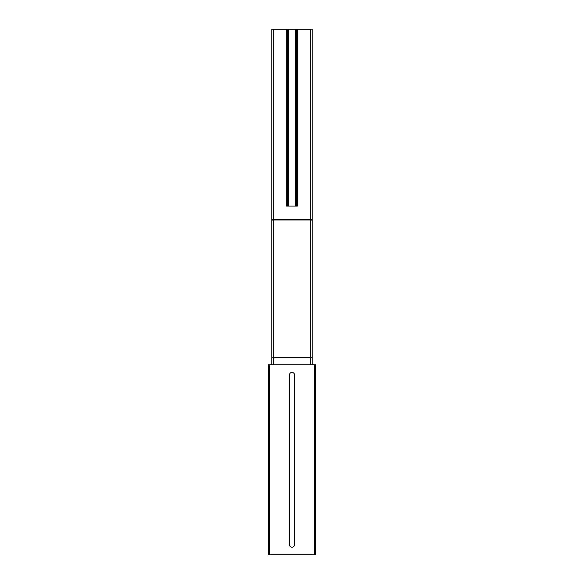 <?xml version="1.0" encoding="UTF-8"?>
<svg xmlns="http://www.w3.org/2000/svg" width="584" height="584" viewBox="0 0 584 584"><rect width="100%" height="100%" fill="white"/><g stroke="black" fill="none" stroke-linecap="round" stroke-linejoin="round"><path stroke-width="0.88" d="M292 547.223A2.526 2.526 0 0 0 294.526 544.689L294.526 374.935A2.526 2.526 0 0 0 292 372.409A2.526 2.526 0 0 0 289.474 374.935L289.474 544.689A2.526 2.526 0 0 0 292 547.223M271.786 29.2L271.786 219.168L271.786 29.2L286.846 29.2L286.846 206.086M287.656 206.086L287.656 29.2L286.846 29.2M287.656 29.2L288.613 29.2L288.613 206.086M295.387 206.086L295.387 29.2L288.613 29.2M295.387 29.2L296.344 29.2L296.344 206.086M297.154 206.086L297.154 29.2L296.344 29.2M297.154 29.2L312.214 29.2L312.214 364.832M297.358 29.2L297.358 206.086L286.642 206.086L286.642 29.2M286.744 29.2L286.744 206.086M297.256 206.086L297.256 29.2M296.249 206.086L296.249 29.2M287.751 29.2L287.751 206.086M273.297 29.2L273.297 219.168L271.786 219.168L271.786 364.832M314.236 554.8L315.754 554.8L315.754 364.832L268.246 364.832L268.246 554.8L314.236 554.8L314.236 364.832M312.214 219.168L273.297 219.168L273.297 364.832M312.214 220.562A1.518 0.599 180 0 0 310.703 219.971L310.703 29.2M312.214 358.262A1.518 0.599 180 0 0 310.703 357.663L273.297 357.663A1.518 0.599 180 0 0 271.786 358.262M271.786 220.562A1.518 0.599 180 0 1 273.297 219.971L310.703 219.971L310.703 364.832M269.764 554.8L269.764 364.832"/></g></svg>
